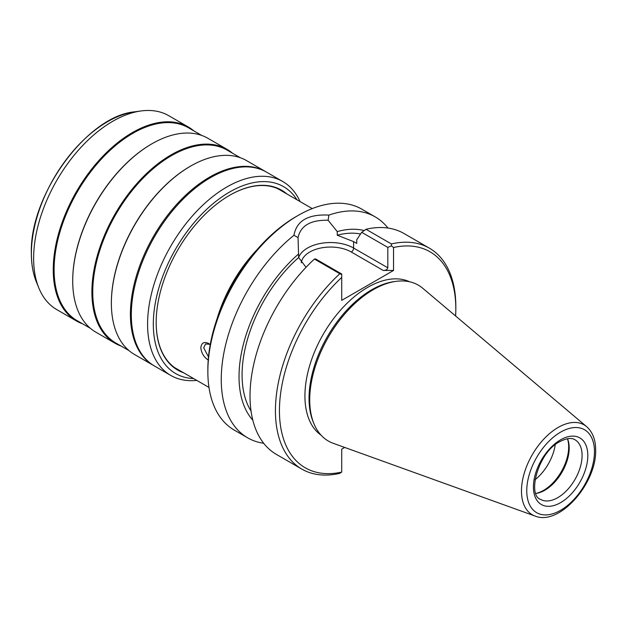 <?xml version="1.0" encoding="UTF-8"?>
<svg xmlns="http://www.w3.org/2000/svg" width="627" height="627" viewBox="0 0 627 627"><rect width="100%" height="100%" fill="white"/><g stroke="black" fill="none" stroke-linecap="round" stroke-linejoin="round"><path stroke-width="0.94" d="M134.656 111.833A107.64 62.144 120 0 0 31.389 253.559A107.64 62.144 120 0 0 36.405 282.025C33.043 273.756 31.358 264.21 31.35 253.379C29.367 195.295 87.153 115.854 134.656 111.833L141.051 110.963A111.959 64.644 -60 0 0 33.631 258.379A111.959 64.644 120 0 0 38.843 287.989A111.959 64.644 120 0 0 56.822 309.636L76.431 320.961A111.959 64.644 120 0 0 82.56 323.798M141.051 110.963A111.959 64.644 -60 0 1 168.781 115.713L188.39 127.038A111.959 64.644 -60 0 1 193.915 130.925M76.431 320.961A111.959 64.644 120 0 1 53.24 269.704A111.959 64.644 -60 0 1 102.115 157.032A111.959 64.644 -60 0 1 188.39 127.038M201.737 135.44L188.515 127.806A111.355 64.291 -60 0 0 102.71 157.643A111.355 64.291 -60 0 0 54.102 269.704A111.355 64.291 120 0 0 77.168 320.679L90.382 328.313M232.57 153.239A111.959 64.644 -60 0 0 227.045 149.351A111.959 64.644 -60 0 0 140.769 179.346A111.959 64.644 -60 0 0 91.895 292.017A111.959 64.644 120 0 0 115.086 343.275L95.9 332.2A111.959 64.644 120 0 1 72.716 280.943L72.716 280.449A111.355 64.291 -60 0 1 151.452 144.069A111.355 64.291 -60 0 1 151.663 143.944M72.716 280.943A111.959 64.644 -60 0 1 151.883 143.818A111.959 64.644 -60 0 1 207.866 138.277L227.045 149.351M115.086 343.275A111.959 64.644 120 0 0 121.215 346.112M240.392 157.753L227.17 150.127A111.355 64.291 -60 0 0 141.365 179.957A111.355 64.291 -60 0 0 92.757 292.017A111.355 64.291 120 0 0 115.823 343L129.037 350.626M154.054 365.768A111.959 64.644 -60 0 1 153.599 365.51L134.554 354.514A111.959 64.644 120 0 1 111.371 303.264L111.371 302.763A111.355 64.291 -60 0 1 190.106 166.382A111.355 64.291 -60 0 1 190.318 166.265M111.371 303.264A111.959 64.644 -60 0 1 190.537 166.139A111.959 64.644 -60 0 1 246.521 160.59L265.558 171.586A111.959 64.644 -60 0 1 266.013 171.853M153.599 365.51A111.959 64.644 -60 0 1 130.408 314.252A111.959 64.644 -60 0 1 179.283 201.58A111.959 64.644 -60 0 1 265.558 171.586M282.738 181.501A111.959 64.644 -60 0 0 196.463 211.503A111.959 64.644 -60 0 0 147.588 324.175A111.959 64.644 120 0 0 170.779 375.432L154.508 366.035A111.959 64.644 120 0 1 131.317 314.785A111.959 64.644 -60 0 1 180.192 202.106A111.959 64.644 -60 0 1 266.467 172.111L282.738 181.501A111.959 64.644 -60 0 1 300.027 201.541M170.779 375.432A111.959 64.644 120 0 0 196.776 380.385M193.672 378.59A107.915 62.3 120 0 1 153.317 324.175A107.915 62.3 -60 0 1 211.087 205.342A107.915 62.3 -60 0 1 296.924 199.747M183.601 372.783A103.863 59.965 120 0 1 156.178 322.521A103.863 59.965 -60 0 1 229.615 195.318A103.863 59.965 -60 0 1 286.852 193.931M229.474 195.397A103.455 59.73 -60 0 1 281.061 190.357A103.455 59.73 -60 0 1 284.196 192.395M278.725 189.119A103.455 59.73 -60 0 1 279.618 189.754M175.364 368.143A103.455 59.73 120 0 0 176.359 368.598M156.178 322.356A103.455 59.73 120 0 0 177.606 369.554A103.455 59.73 120 0 0 180.944 371.247M208.509 360.243C203.947 357.241 201.392 353.095 200.844 347.813C201.392 342.875 203.947 341.401 208.509 343.392L210.217 344.638M217.099 318.665A103.259 59.612 -60 0 1 256.741 250.008M208.485 356.935L203.704 347.813L205.538 343.949L209.841 344.317M555.201 444.802A35.433 20.456 -60 0 1 535.027 479.733M567.49 438.704A34.422 19.868 -60 0 1 567.6 438.971A34.422 19.868 -60 0 1 544.863 490.228A34.422 19.868 120 0 1 536.179 493.394A34.422 19.868 120 0 1 535.897 493.425A35.433 20.456 120 0 0 543.625 490.338A35.433 20.456 -60 0 0 567.451 438.712M396.06 281.351L394.117 281.617A88.681 51.202 -60 0 0 309.04 398.372A88.681 51.202 120 0 0 313.163 421.83L313.908 423.648A89.998 51.963 120 0 1 309.722 399.846A89.998 51.963 -60 0 1 396.06 281.351A89.998 51.963 -60 0 1 422.755 288.263L586.637 426.658A51.876 29.955 120 0 0 545.89 436.964A51.876 29.955 120 0 0 521.476 490.98A51.876 29.955 120 0 0 535.035 516.037C559.558 526.257 596.724 483.135 595.65 450.021C595.658 439.841 592.648 432.058 586.637 426.658M313.908 423.648A89.998 51.963 120 0 0 333.235 443.305L535.035 516.037M321.079 435.185A88.681 51.202 120 0 1 304.926 395.998A88.681 51.202 -60 0 1 342.154 308.343A88.681 51.202 -60 0 1 409.643 281.789M455.61 316.008A124.718 72.003 120 0 0 455.821 308.884A124.718 72.003 120 0 0 393.544 247.5L393.544 270.449L341.715 300.364L341.715 277.424A124.718 72.003 120 0 0 279.438 410.716A124.718 72.003 120 0 0 341.715 472.092L341.715 449.151L344.685 447.435M341.715 472.092L339.834 473.33A127.555 73.641 120 0 1 301.846 469.106L276.429 454.426A127.555 73.641 120 0 1 314.417 259.061L339.834 273.733A127.555 73.641 120 0 0 301.846 469.106M393.544 247.5L391.413 245.855L391.42 243.95L366.003 229.278A127.555 73.641 120 0 1 403.984 233.503L429.401 248.174A127.555 73.641 120 0 0 391.42 243.95M455.821 308.884L455.821 306.572A127.555 73.641 120 0 0 429.401 248.174M391.413 245.855L387.815 247.399L361.685 232.319L366.003 229.278M306.039 267.306L298.648 257.525L298.044 237.602C300.654 225.634 310.678 219.85 328.109 220.242L337.255 231.614L337.255 235.243L353.597 241.607L356.747 243.425L356.747 239.741L361.685 232.319M387.815 247.399L387.815 267.8C387.361 269.563 385.832 270.441 383.23 270.449L393.544 270.449M314.417 259.061L315.585 258.927L341.715 274.015L341.715 274.548L339.834 273.733M341.715 277.424L341.715 274.548M337.255 235.243A107.303 61.955 -60 0 1 360.549 234.02M251.035 411.046A107.303 61.955 -60 0 1 298.648 257.525M298.648 253.896A111.614 64.44 120 0 0 252.814 420.176M263.693 443.281A127.555 73.641 -60 0 1 247.665 437.826A127.555 73.641 -60 0 1 221.253 379.429A127.555 73.641 -60 0 1 293.969 235.274L298.044 237.602M207.858 371.701L207.858 369.389A124.718 72.003 -60 0 1 296.046 216.636L298.052 215.484A127.555 73.641 -60 0 0 207.858 371.701A127.555 73.641 120 0 0 234.279 430.091L247.665 437.826M293.969 235.274C296.563 220.751 308.218 214.026 328.916 215.1A127.555 73.641 -60 0 1 375.22 216.895A127.555 73.641 -60 0 1 387.956 228.048M328.916 215.1L328.109 220.242M364.169 230.564A111.614 64.44 120 0 0 337.255 231.614M298.052 215.484A127.555 73.641 -60 0 1 361.826 209.167L375.22 216.895M208.509 343.392L209.802 344.294M557.748 497.666A34.422 19.868 -60 0 1 540.537 499.366C527.072 495.314 538.037 452.224 559.778 441.659C569.927 436.447 573.744 439.065 574.959 439.754A34.422 19.868 -60 0 1 580.234 467.334A34.422 19.868 -60 0 1 557.748 497.666M560.616 502.627A38.466 22.211 -60 0 1 533.412 486.92A38.466 22.211 -60 0 1 560.616 439.809A38.466 22.211 -60 0 1 587.812 455.508A38.466 22.211 -60 0 1 560.616 502.627M526.758 490.761A47.871 27.643 120 0 0 560.616 510.307A47.871 27.643 120 0 0 594.467 451.675A47.871 27.643 120 0 0 560.616 432.128A47.871 27.643 120 0 0 526.758 490.761M301.273 262.744A29.359 16.953 180 0 1 320.326 248.112A29.359 16.953 180 0 1 351.308 252.015A3.237 1.873 120 0 0 353.597 248.049L387.815 267.8M298.648 257.485A32.596 18.818 180 0 1 321.259 243.315A32.596 18.818 180 0 1 353.597 248.049L353.597 241.607M351.308 252.015L383.23 270.449M36.405 282.025L38.843 287.989M151.452 144.069L151.883 143.818M190.106 166.382L190.537 166.139M208.979 387.431L174.471 367.508M312.238 208.587L277.73 188.664"/></g></svg>
